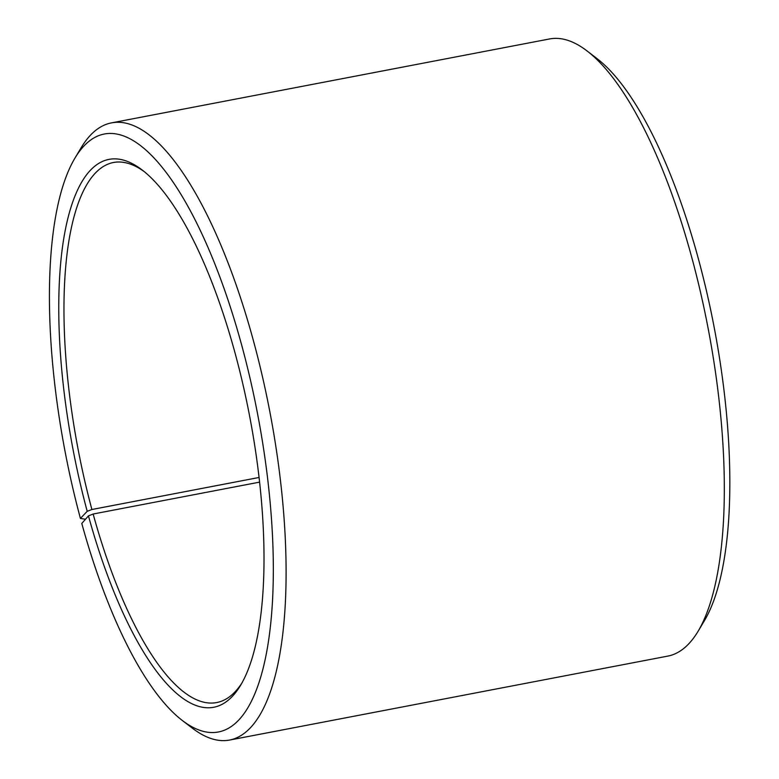 <?xml version="1.0" encoding="UTF-8"?>
<svg xmlns="http://www.w3.org/2000/svg" width="779" height="779" viewBox="0 0 779 779"><rect width="100%" height="100%" fill="white"/><g stroke="black" fill="none" stroke-linecap="round" stroke-linejoin="round"><path stroke-width="1.17" d="M259.631 482.123L93.139 514.013A274.919 88.592 -100.8 0 0 216.776 702.531A274.919 88.592 -100.8 0 0 242.035 682.793M259.095 477.469L91.903 509.505L87.209 511.297L80.422 518.444L85.505 519.233M144.086 171.516A274.919 88.592 -100.8 0 0 113.325 162.519A274.919 88.592 -100.8 0 0 91.903 509.505M93.139 514.013L88.455 515.883A278.843 89.858 -100.8 0 0 240.779 684.975A278.843 89.858 -100.8 0 0 249.66 416.317A278.843 89.858 -100.8 0 0 142.119 169.958A278.843 89.858 -100.8 0 0 63.605 239.474A278.843 89.858 -100.8 0 0 87.209 511.297M88.455 515.883L81.785 523.449A304.375 98.086 -100.8 0 0 182.452 720.585A304.375 98.086 -100.8 0 0 257.742 414.769A304.375 98.086 -100.8 0 0 74.765 158.419A304.375 98.086 -100.8 0 0 80.422 518.444M182.452 720.585L192.267 728.102A314.19 101.251 -100.8 0 0 229.649 740.05A314.19 101.251 -100.8 0 0 269.972 412.422A314.19 101.251 -100.8 0 0 111.416 122.897A314.19 101.251 -100.8 0 0 81.094 147.806L74.765 158.419M229.649 740.05L667.817 656.103A314.19 101.251 -100.8 0 0 698.14 631.194A314.19 101.251 -100.8 0 0 708.15 328.475A314.19 101.251 -100.8 0 0 586.976 50.898A314.19 101.251 -100.8 0 0 549.594 38.95L111.416 122.897M698.14 631.194L704.479 620.581A304.375 98.086 -100.8 0 0 714.168 327.326A304.375 98.086 -100.8 0 0 596.782 58.415L586.976 50.898"/></g></svg>
